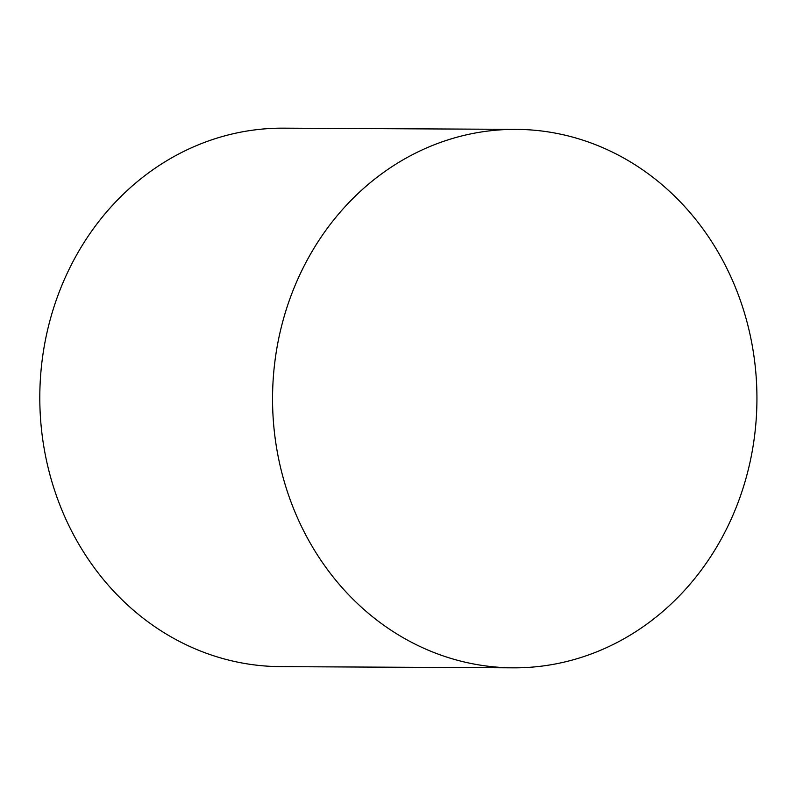 <?xml version="1.0" encoding="UTF-8"?>
<svg xmlns="http://www.w3.org/2000/svg" width="796" height="796" viewBox="0 0 796 796"><rect width="100%" height="100%" fill="white"/><g stroke="black" fill="none" stroke-linecap="round" stroke-linejoin="round"><path stroke-width="1.19" d="M754.717 361.901A269.237 242.193 90.3 0 0 516.136 129.37A269.237 242.193 90.3 0 0 272.55 397.353A269.237 242.193 90.3 0 0 513.36 667.834A269.237 242.193 90.3 0 0 754.717 361.901M516.136 129.37L283.386 128.166A269.237 242.193 90.3 0 0 39.8 396.149A269.237 242.193 90.3 0 0 280.6 666.63L513.36 667.834"/></g></svg>
